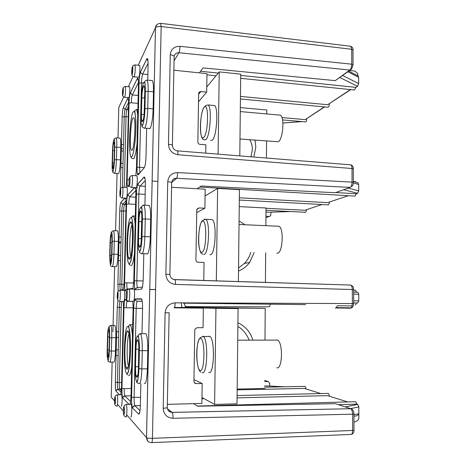 <?xml version="1.0" encoding="UTF-8"?>
<svg xmlns="http://www.w3.org/2000/svg" width="466" height="466" viewBox="0 0 466 466"><rect width="100%" height="100%" fill="white"/><g stroke="black" fill="none" stroke-linecap="round" stroke-linejoin="round"><path stroke-width="0.7" d="M276.513 339.924L277.526 340.098C283.212 342.166 282.478 370.097 276.792 367.791M208.937 336.236L209.869 336.475C215.245 339.137 214.168 375.66 208.797 372.485M237.928 322.822C245.332 326.217 250.294 331.932 252.822 339.959M264.589 388.493L237.182 389.075M264.979 339.941L265.23 308.381L209.118 307.758L238.085 308.562L215.944 308.317L185.317 307.409M201.976 397.51L214.61 404.43L215.944 308.317M238.085 308.562L237.013 403.83L214.61 404.43M265.23 308.381L185.293 307.228M194.479 348.026L194.409 352.244M249.147 339.964C246.438 333.72 242.681 329.212 237.887 326.45M129.356 86.833L129.525 86.845C130.183 87.352 129.717 96.281 128.971 97.551L124.591 97.336M134.086 76.931L138.909 77.17C139.794 75.638 140.336 66.009 139.567 65.386L139.351 65.362M124.067 290.347L124.271 290.353C125.092 291.011 124.719 301.648 123.88 301.356M113.168 230.711L113.541 230.676C114.141 231.841 114.391 235.371 114.281 241.266L118.317 241.411C118.422 235.522 118.154 231.998 117.519 230.833L117.176 230.821M143.126 205.063L143.86 205.18C144.885 206.921 145.345 211.512 145.252 218.95L150.687 219.195C150.774 211.774 150.279 207.189 149.207 205.448L148.351 205.407M126.746 187.379L126.933 187.39C127.672 187.973 127.247 197.636 126.455 198.19L121.941 197.963C120.205 197.019 119.628 196.402 120.216 196.11L120.735 190.175C119.925 188.94 120.554 187.932 122.605 187.146C123.309 187.728 122.884 197.403 122.127 197.963M131.831 175.501L132.088 175.496C132.921 176.218 132.431 186.697 131.529 187.39L136.276 187.664C137.22 186.971 137.715 176.509 136.835 175.787L136.585 175.769M133.573 301.211C134.581 301.537 135.006 289.928 134.016 289.101L133.742 289.095M130.888 404.232L131.138 404.243C132.233 405.175 131.901 418.293 130.824 416.755M121.265 406.061C122.15 407.354 122.465 395.471 121.562 394.731L121.358 394.737M110.652 325.344L110.867 325.443C111.56 326.87 111.852 330.982 111.741 337.774L115.83 337.774C115.935 330.988 115.62 326.887 114.892 325.454L114.531 325.454M139.946 333.481L140.516 333.726C141.775 335.992 142.357 341.648 142.27 350.688L147.798 350.659C147.873 341.636 147.25 335.992 145.934 333.726L145.019 333.726M240.439 98.978L328.116 107.25L329.316 105.485L329.206 103.906M350.787 89.618L327.615 104.722L350.449 89.583M240.468 96.415L327.615 104.722M240.672 78.323L354.48 89.996L355.942 87.375L240.706 75.422M200.555 71.263L218.239 73.092M239.303 200.048L328.338 204.859L329.287 203.333L329.27 202.069M239.332 197.788L327.569 202.64L348.248 195.708M199.687 187.041L355.121 196.104L356.257 193.769L335.753 192.551M355.436 305.09L356.589 302.993L353.665 302.952M132.181 150.116L131.424 150.279C129.286 148.456 130.562 121.684 132.967 118.061L133.829 117.735C136.025 119.43 134.581 147.501 132.181 150.116M328.268 393.391L329.235 394.97L329.235 396.187M269.721 386.058L269.738 383.268L268.113 381.532L264.653 380.39M265.422 389.25L265.434 388.801M198.516 101.798L206.677 92.122L206.962 73.634L173.865 70.22M196.699 212.636L204.889 208.232L205.186 189.213L171.581 187.274M181.921 307.478L203.351 308.137L174.237 307.822M194.404 382.772L196.151 383.617C194.788 383.501 194.048 382.732 193.932 381.316L194.776 330.004L194.945 329.159L197.054 327.697L203.048 327.715L203.351 308.137M174.476 307.513L176.433 307.577L174.441 307.572M118.317 241.411L117.985 254.349C117.636 262.608 116.983 266.721 116.034 266.68L112.393 266.587M115.83 337.774L115.486 351.014C115.189 358.599 114.601 362.298 113.727 362.111L110.04 362.146M147.798 350.659L147.396 368.81C146.965 379.33 145.928 384.223 144.285 383.483M150.687 219.195L150.297 236.78C150.122 246.916 148.194 255.875 146.749 253.743L142.264 253.603M145.322 91.779C145.369 84.061 144.78 81.02 143.545 82.651C142.305 85.785 141.536 91.289 141.245 99.171L140.86 115.626C140.342 132.152 144.6 125.768 144.932 108.817L145.34 91.75C145.252 81.404 144.839 84.125 144.792 82.109C144.291 81.486 145.048 80.804 147.064 80.076C147.879 81.416 148.235 85.156 148.141 91.307L153.483 91.814C153.57 85.674 153.192 81.934 152.341 80.595L151.601 80.519M153.483 91.814L153.11 108.858C152.93 119.628 150.635 130.76 149.172 128.435L144.687 128.08M114.683 173.375L118.294 173.602C119.313 173.416 120.024 168.849 120.42 159.896L120.746 147.25C120.845 142.136 120.624 139.101 120.088 138.157L119.768 138.128M350.269 70.046L335.229 80.635L203.054 67.896L199.378 72.853M270.321 304.269L269.558 306.558L268.678 306.826L185.206 306.616M181.274 302.871L181.839 307.478L174.5 307.461M181.839 307.478L185.317 307.455C185.305 305.766 184.699 304.24 183.511 302.883M174.715 307.776L174.424 307.612M174.721 307.612L185.351 307.869L174.301 307.77M264.647 381.561L268.113 381.532M193.512 403.661L197.671 406.212L335.374 403.684L351.626 408.973M196.151 383.617L202.192 383.501L201.883 403.44L167.346 404.348M265.952 217.622L269.36 216.399L265.964 216.271M336.609 192.248L335.281 192.726L201.172 186.033L197.165 188.747M282.547 119.89L305.702 121.911L306.727 120.315L306.64 118.853M357.911 75.859L357.69 73.546L354.83 71.071L352.873 70.855M358.063 75.935L358.657 77.309L347.927 71.747M342.714 75.521L358.663 83.577L358.657 77.309M358.663 83.577L357.55 86.315L355.942 87.375M357.772 182.777L358.721 184.478L353.327 182.952M348.213 188.078L358.721 190.891L358.721 184.478M358.721 190.891L357.597 193.326L356.257 193.769M266.01 210.288L305.469 212.286L306.453 210.894L306.442 209.723M269.36 216.399L270.635 215.799L271.002 212.181M270.03 212.211L290.702 211.535M265.999 212.077L269.266 212.24M264.612 385.93L267.135 385.924M355.389 290.19L356.554 292.24M353.636 292.042L357.958 292.298L358.779 294.308L353.642 294.104M353.659 300.762L358.785 300.89L358.779 294.308M358.785 300.89L357.643 302.993L356.589 302.993M352.092 305.906L337.349 305.76L336.423 307.612L335.328 307.962L350.35 308.212C351.568 307.933 352.238 306.378 352.354 303.552L352.319 289.532L175.49 284.423C175.525 281.883 175.315 280.287 174.855 279.647L173.032 279.233M264.601 387.205L305.09 386.372L305.912 387.811L305.912 388.929M355.709 401.704L356.892 404.133L357.719 404.389L358.843 406.917L350.49 408.659M353.962 414.757L358.826 413.668L358.849 418.142L358.843 406.917M358.849 418.142L358.803 418.421C357.999 420.594 356.391 421.759 353.979 421.916M353.345 181.466L355.43 181.6L355.983 182.119M183.802 303.162L305.62 304.607M202.192 383.501L193.961 379.668M204.889 208.232L198.982 207.935L196.78 209.688L195.924 259.917C196.035 261.298 196.763 262.078 198.108 262.259L204.056 262.428L203.776 280.538M206.677 92.122L200.858 91.563C199.652 91.552 198.918 92.128 198.667 93.299L197.858 141.979C197.968 143.33 198.685 144.122 200.007 144.355L205.867 144.792L205.739 153.151M358.826 413.668C358.08 415.223 356.851 416.004 355.127 416.01L353.968 416.278M338.345 404.663L356.892 404.133M237.171 389.856L304.269 388.423L320.812 393.566M201.959 398.721L204.091 398.669M237.083 397.859L327.476 395.64L347.659 401.919M266.028 208.267L304.846 210.259L321.965 204.522M281.953 117.572L305.143 119.622L324.342 106.895M324.656 106.924L305.143 119.622M239.035 389.815L239.046 389.36M210.865 219.556L212.269 219.626C217.051 222.066 215.426 254.506 210.521 254.704L209.898 254.686M238.54 268.032L244.324 263.447C247.335 260.506 249.491 256.807 250.79 252.339M254.22 252.45L249.619 262.48C246.695 266.377 242.99 269.226 238.505 271.031M239.07 221L244.831 224.653M265.434 282.437L265.672 252.834M265.888 225.591L266.028 207.999L239.233 206.619M205.081 196L217.61 188.404L239.419 189.674L238.388 281.604M216.323 280.922L217.61 188.404M196.244 240.264L196.18 244.365M279.041 115.038L280.34 115.154C284.773 116.954 282.996 139.48 278.272 141.763L239.99 139.002M277.515 226.191L278.994 226.26C284.056 228.212 282.711 253.015 277.544 253.23L276.833 253.207M213.294 105.444L214.523 105.555C218.711 107.745 216.702 137.22 212.199 140.19L210.591 140.359M251.005 156.797L252.397 149.539C252.368 145.829 251.471 142.567 249.712 139.765M254.995 140.179L255.834 147.18L253.83 157.03M206.758 87.026L219.23 71.898L240.718 74.135L239.798 155.894M266.779 113.943L266.808 110.005L240.34 107.599M266.43 158.044L266.564 141.087M218.088 154.147L219.23 71.898M197.968 135.239L197.899 139.241M200.077 370.33C204.842 373.08 205.36 338.561 200.572 338.497C195.982 336.866 195.452 369.119 200.077 370.33M202.792 336.236L203.316 336.475C208.506 339.143 207.417 375.771 202.232 372.579M126.729 373.441C130.754 377.705 131.983 326.142 127.87 326.643C124.032 324.79 122.861 371.449 126.729 373.441M129.828 324.563L130.253 324.854C131.237 326.13 131.971 329.945 132.455 336.318M131.738 366.387C130.818 373.132 129.775 376.178 128.593 375.526M127.766 331.023C131.086 330.813 130.09 372.287 126.839 369.014C123.682 367.581 124.632 329.346 127.766 331.023M130.422 222.142C133.783 218.379 132.822 258.729 129.519 259.148C126.321 261.205 127.247 223.925 130.422 222.142M129.414 263.459C133.497 263.144 134.691 212.985 130.527 217.878C126.63 220.255 125.494 265.76 129.414 263.459M132.455 215.927L133.381 216.061C134.15 217.04 134.732 219.789 135.123 224.303M134.424 253.574C133.503 260.937 132.449 264.933 131.255 265.568M123.764 414.717C124.416 415.695 124.626 407.173 123.968 406.661C123.321 405.758 123.111 414.134 123.764 414.717M126.001 404.372L126.257 404.372C127.3 405.303 126.962 418.451 125.936 416.907M129.426 185.136C130.096 184.536 130.294 176.474 129.612 177.505C128.948 178.163 128.75 186.097 129.426 185.136M120.211 195.918C120.764 195.44 120.956 188.113 120.391 188.98C119.844 189.505 119.657 196.728 120.211 195.918M122.412 187.146L126.933 187.39M117.554 299.283C118.096 299.434 118.288 291.92 117.735 292.17C117.193 292.065 117.001 299.469 117.554 299.283M119.68 290.283L119.884 290.277C120.671 290.935 120.292 301.589 119.494 301.298L120.234 301.461C119.779 301.834 119.482 303.82 119.348 307.42L117.432 382.51C117.38 386.163 117.566 388.417 117.985 389.261L121.207 392.389M126.618 298.927C127.282 299.096 127.486 290.807 126.816 291.087C126.158 290.982 125.954 299.131 126.618 298.927M128.925 289.031L129.199 289.013C130.142 289.846 129.717 301.473 128.756 301.153M114.852 404.191C115.387 405.012 115.585 397.306 115.038 396.898C114.508 396.141 114.316 403.731 114.852 404.191M116.937 394.83L117.123 394.83C117.98 395.576 117.665 407.476 116.82 406.183M134.662 64.891L134.878 64.902C135.612 65.52 135.082 75.166 134.231 76.704L133.876 76.913C130.952 75.41 132.286 75.236 132.158 74.554L132.793 68.135C133.119 66.347 131.476 66.079 134.878 64.902L139.567 65.386M132.152 74.414C132.833 73.086 133.026 65.24 132.338 66.993C131.662 68.368 131.47 76.086 132.152 74.414M122.808 95.093C123.368 94.01 123.554 86.862 122.983 88.324C122.424 89.449 122.243 96.491 122.808 95.093M125.08 86.431L125.249 86.443C125.878 86.944 125.418 95.891 124.702 97.167L124.428 97.318C122.628 96.217 122.086 95.518 122.808 95.215L123.344 89.367C122.57 88.15 123.205 87.177 125.249 86.443L129.525 86.845M132.029 156.326C133.719 154.083 135.554 141.041 135.839 128.744C135.932 115.329 135.029 109.72 133.119 111.91C129.169 118.306 128.057 162.698 132.029 156.326M137.045 143.755C136.119 151.7 135.053 156.599 133.841 158.452L132.717 158.656C130.859 157.916 130.626 157.182 132.029 156.442C134.26 153.582 136.474 132.175 135.757 119.401L134.773 110.599L136.387 109.533C136.963 110.261 137.412 112.172 137.72 115.259M135.39 348.813L134.983 366.299C134.907 374.524 135.449 379.522 136.614 381.281C137.843 381.287 138.629 377.087 138.961 368.682L139.381 350.537C139.439 342.003 138.868 337.139 137.668 335.951C136.451 336.417 135.693 340.704 135.39 348.813L135.39 348.772M137.93 341.019L138.012 340.314M138.361 222.096L137.965 239.058C137.435 255.927 141.647 254.261 141.996 236.699L142.398 219.125C142.45 211.005 141.868 207.079 140.65 207.347C139.421 209.187 138.658 214.104 138.361 222.096L138.361 222.177M141.105 212.56L141.245 211.564M107.529 336.761L107.186 349.64C106.772 362.367 109.015 364.173 109.329 350.927L109.685 337.693C109.778 331.472 109.504 327.959 108.858 327.155C108.194 327.569 107.751 330.773 107.529 336.761L107.529 336.743M110.046 242.972L109.708 255.566C110.081 267.845 110.815 267.42 111.898 254.285L112.242 241.353C112.329 235.353 112.05 232.353 111.391 232.336C110.716 233.501 110.267 237.043 110.046 242.972L110.046 243.002M138.437 366.794L138.711 349.18L135.932 349.046C136.142 343.116 136.695 340.005 137.581 339.697C138.454 340.594 138.862 344.124 138.816 350.298L138.402 368.35C138.146 381.485 135.123 379.219 135.507 366.614L135.921 349.04L135.507 366.614C135.589 372.847 135.874 376.109 136.369 376.406L137.808 375.229M109.394 336.965L107.821 336.883C107.978 332.514 108.304 330.19 108.788 329.905C109.254 330.505 109.452 333.056 109.382 337.559L109.032 350.747C108.252 359.868 107.728 359.56 107.471 349.815L107.815 336.883L107.471 349.815L107.896 357.032L108.595 356.234M110.337 242.757C110.5 238.429 110.826 235.854 111.322 235.027C111.793 235.05 111.997 237.235 111.933 241.58L111.59 254.465C110.809 264.006 110.273 264.315 109.999 255.397L110.343 242.751L109.999 255.397L110.355 261.531L111.054 260.774M111.904 242.664L110.343 242.751C110.506 238.382 110.832 235.872 111.327 235.231L111.77 236.099M112.504 151.269L112.172 163.589C111.776 175.909 114.112 172.414 114.409 159.855L114.741 147.215C114.828 141.437 114.531 138.915 113.867 139.654C113.174 141.536 112.72 145.404 112.504 151.269L112.504 151.351M114.356 150.471L112.807 150.722C112.964 146.446 113.29 143.633 113.797 142.281C114.281 141.763 114.49 143.598 114.426 147.78L114.094 160.38C113.302 170.311 112.766 171.214 112.475 163.088L112.801 150.728L112.481 163.083L113.984 162.855M144.716 94.214L144.507 97.749L141.786 98.192C142.002 92.431 142.561 88.424 143.464 86.169C144.355 85.022 144.786 87.235 144.751 92.821L144.361 109.778C144.128 121.999 141.029 126.787 141.402 114.723L141.786 98.192M138.897 221.705C139.113 215.863 139.672 212.286 140.569 210.976C141.448 210.818 141.874 213.673 141.827 219.544L141.425 237.031C141.186 249.706 138.122 251.075 138.501 238.743L138.897 221.705L141.652 221.542L141.262 238.627L138.501 238.743M129 258.962L128.919 258.176M131.942 224.996C129.775 229.144 128.942 252.024 130.806 256.312M128.977 333.965C126.869 338.223 126.484 361.715 128.476 366.078M144.635 97.761L144.134 113.896M146.656 128.232L146.015 156.273C145.788 162.261 145.206 166.088 144.268 167.743L138.163 174.89C137.359 175.292 136.987 172.828 137.039 167.51L139.043 83.233C139.247 77.781 139.765 73.937 140.598 71.694L146.755 58.955C147.675 57.586 148.118 59.671 148.083 65.205L147.745 80.14M129.21 185.031L128.045 186.732C127.387 187.017 127.084 184.734 127.148 179.882L129.059 103.137C129.245 98.175 129.682 94.749 130.375 92.851L137.359 78.399C138.134 77.28 138.501 79.284 138.46 84.398L136.462 168.232L135.81 175.723M122.174 116.867L120.339 188.404L122.174 116.867C122.342 112.248 122.733 109.102 123.333 107.425L127.696 98.396C128.336 97.516 128.628 99.415 128.581 104.093L126.67 180.482L126.1 187.344M118.172 290.97L117.863 284.243L119.75 211.022C119.925 206.356 120.304 203.473 120.898 202.372L124.801 198.114M125.698 198.161L126.065 204.644L124.107 282.944L123.379 290.277M123.269 301.351L123.49 307.717L121.48 387.997L120.811 394.737M119.541 394.76L116.057 391.224C115.51 390.164 115.265 387.199 115.341 382.341L117.269 307.391L117.927 300.547M132.833 301.205L133.125 308.224L131.01 396.776L130.195 404.249M128.913 404.278L122.803 398.075C122.162 396.881 121.876 393.665 121.946 388.428L123.956 307.741C124.148 302.667 124.579 299.859 125.249 299.323L127.212 301.362C126.688 301.764 126.356 303.902 126.21 307.776L123.956 307.741C124.067 303.075 124.498 300.349 125.243 299.568L126.659 299.545M133.084 288.314L127.515 289.089C126.298 289.188 125.61 289.846 125.459 291.058C124.806 290.621 124.515 287.883 124.579 282.845L126.542 204.166C126.729 199.151 127.16 196.023 127.847 194.788L134.458 187.571M135.321 187.617C135.722 188.887 135.891 191.276 135.827 194.782L133.771 280.928L132.927 289.007M143.808 253.65L143.231 278.959C142.998 285.029 142.415 288.413 141.489 289.118L135.449 289.846C134.657 289.374 134.29 286.363 134.342 280.812L136.404 194.2C136.608 188.678 137.126 185.2 137.953 183.755L144.052 177.097C144.961 176.666 145.398 179.352 145.363 185.153L144.909 205.232M140.86 383.547L140.359 405.391C140.126 411.53 139.544 414.449 138.629 414.146L132.659 408.082C131.872 406.684 131.511 403.09 131.575 397.3L133.69 308.253C133.899 302.655 134.412 299.562 135.233 298.968L141.268 298.753C142.171 299.312 142.596 302.632 142.555 308.719L141.99 333.726M126.682 414.862L146.51 437.603L155.481 27.791L138.239 65.252M133.002 76.634L128.354 86.734M123.606 97.056L118.801 107.495L118.003 138M117.071 173.527L115.574 230.757M114.63 266.645L112.923 331.78M112.131 362.123L111.217 397.119L114.519 400.911M117.444 404.267L123.35 411.041M335.229 80.635L349.815 70.057L178.932 52.734L174.045 60.877M151.8 442.607L350.63 434.463C351.871 434.673 352.552 433.339 352.675 430.462L152.44 438.337L161.166 26.545L351.719 49.297L351.76 64.192L353.036 64.949L351.632 69.061L349.815 70.057C350.997 68.916 351.644 66.958 351.76 64.192L179.969 46.344C179.876 49.326 179.532 51.452 178.932 52.734C176.329 52.675 174.744 53.887 174.168 56.369M168.931 411.193L172.129 412.358L350.653 408.717L172.164 412.387L167.469 408.793M335.281 192.726L350.083 187.408L176.556 178.309L171.698 182.404M175.49 284.423C169.56 283.654 166.356 280.235 165.884 274.159L167.731 181.792C168.436 175.909 171.727 172.845 177.593 172.589C177.505 175.606 177.156 177.511 176.556 178.309C173.783 178.408 172.158 179.835 171.68 182.579M353.962 413.977L354.003 430.089L352.675 430.462L352.634 414.187L172.973 418.293C173.002 415.189 172.735 413.22 172.164 412.387C169.292 412.177 167.667 410.593 167.294 407.628M353.688 303.576L175.146 302.848C169.175 303.418 165.832 306.756 165.11 312.855L163.205 408.222C163.688 414.46 166.945 417.816 172.973 418.293M177.593 172.589L352.051 182.124L352.016 168.517L177.93 154.735C177.965 152.65 177.802 151.357 177.441 150.868L177.138 150.833M179.969 46.344C174.197 46.303 170.964 49.116 170.271 54.79L168.482 144.303C168.948 150.215 172.1 153.693 177.93 154.735M353.036 64.698L352.995 50.089L351.719 49.297L350.752 46.274L350.211 46.21M352.995 49.827C353.391 48.528 352.645 47.346 350.752 46.274L160.828 23.37C157.91 23.323 156.133 24.785 155.504 27.744C156.349 26.708 158.236 26.306 161.166 26.545L160.595 23.347M350.083 187.408C351.277 186.68 351.935 184.92 352.051 182.124L353.345 182.526C352.814 185.59 353.28 184.711 351.719 186.627M353.345 182.398L353.31 168.954L352.016 168.517C351.999 166.647 351.591 165.424 350.782 164.847L350.135 164.795M174.715 279.565L350.741 285.058L174.855 279.647C172.012 279.384 170.352 277.66 169.88 274.468L165.884 274.159M175.146 302.848C175.053 305.906 174.709 307.577 174.109 307.857M352.319 289.532C352.267 287.237 351.743 285.745 350.741 285.058C354.253 287.05 353.094 287.114 353.63 289.584L352.319 289.532M157.677 24.139C156.296 24.937 155.568 26.154 155.481 27.791L146.534 437.626C147.384 438.168 149.353 438.407 152.44 438.337C152.324 441.453 152.003 442.881 151.485 442.624C148.421 442.444 146.773 440.778 146.534 437.626L147.827 441.139M352.634 414.187C352.512 411.332 351.853 409.509 350.653 408.717C352.89 408.921 354.014 411.612 353.962 413.86L352.634 414.187M118.265 349.873L116.174 349.884M118.585 337.471L116.494 337.471M120.991 242.978L118.929 242.908M121.014 242.058L118.952 241.988M120.671 255.601L118.603 255.537M123.333 151.095L121.294 150.949M123.391 148.811L121.352 148.666M123.018 163.438L120.979 163.304M163.205 408.222C166.199 408.088 167.562 407.802 167.288 407.36L169.135 312.855M165.11 312.855L169.135 312.756M167.731 181.792C170.638 182.02 171.948 182.381 171.669 182.882L169.886 274.392M168.482 144.303C171.371 144.588 172.676 145.054 172.391 145.712C172.857 148.648 174.54 150.367 177.441 150.868L350.782 164.847C352.471 165.354 353.315 166.677 353.31 168.814M170.271 54.79C173.125 55.209 174.412 55.92 174.127 56.928L172.403 145.305M345.178 406.911L357.678 404.377M284.289 386.797L266.47 385.889M357.643 302.993L353.665 302.912M357.597 193.326L343.727 189.691M282.909 122.983L301.752 121.568M357.55 86.315L339.924 77.542M143.155 280.928L136.841 280.794C136.794 284.446 137.016 286.707 137.522 287.58L137.662 287.673M145.153 194.345L138.88 194.002L136.841 280.794L134.354 280.812C134.435 286.398 134.662 289.147 135.035 289.06L137.522 287.58L138.286 287.592M145.334 186.348L140.08 186.045C139.439 187.128 139.037 189.779 138.88 194.002L136.41 194.194L134.354 280.812M145.27 180.592L140.08 186.045C138.833 185.858 138.122 185.148 137.953 183.901L137.953 183.755M135.449 289.846C135.612 288.506 136.369 287.784 137.709 287.673L142.439 287.015M135.6 204.347L128.767 204.003C128.913 200.17 129.251 197.788 129.781 196.862L135.769 197.176M155.597 289.59L149.755 289.485M133.69 282.973L126.822 282.833C126.775 286.2 126.956 288.262 127.375 289.019L127.48 289.083M135.763 190.577L129.781 196.862L127.847 194.788M126.024 200.799L122.698 204.294C122.238 205.122 121.941 207.318 121.812 210.888L119.943 284.231C119.89 287.394 120.047 289.316 120.409 289.998L120.496 290.056M122.168 289.829L121.795 284.272L123.653 210.976C123.781 207.411 124.084 205.215 124.556 204.388L122.698 204.294L120.898 202.372M126.059 204.784L124.556 204.388L126.082 202.815M120.519 290.056L123.519 289.642M133.13 307.851L126.21 307.776M132.868 301.438L127.212 301.362L132.845 301.286M131.033 395.826L124.888 395.966L130.696 401.605M131.208 388.481L124.212 388.621C124.166 392.553 124.381 394.999 124.871 395.949L124.888 395.966C123.653 396.117 122.954 396.822 122.803 398.075M142.561 308.358L136.194 308.294L134.103 397.527C134.057 401.878 134.33 404.605 134.93 405.717L140.004 410.651M142.223 301.286L137.394 301.217C136.754 301.659 136.357 304.018 136.194 308.294L133.69 308.253M142.2 301.153L137.394 301.217C136.189 301.106 135.472 300.453 135.245 299.259L135.233 298.968M140.359 405.595L134.954 405.74C133.591 405.915 132.827 406.696 132.659 408.082M140.546 397.376L131.575 397.3C131.395 403.207 132.286 408.094 132.437 407.36L134.93 405.717L140.359 405.571M123.28 301.42L120.234 301.461L123.286 301.473M121.358 390.625L119.896 389.238L118.003 389.273C116.85 389.413 116.203 390.065 116.057 391.224M144.39 167.568L139.509 167.253L139.975 172.77M143.388 82.995L141.489 82.808L139.509 167.253L137.045 167.498C137.121 175.21 137.353 172.991 137.581 174.267C138.233 174.371 136.858 173.859 139.876 172.88M147.873 74.531L142.695 74.012C142.048 75.708 141.647 78.638 141.489 82.808L139.049 83.222L137.045 167.498M148.095 63.16L142.695 74.012C141.443 73.774 140.744 73.034 140.598 71.793L140.598 71.694M128.593 102.369L125.115 109.37C124.643 110.634 124.346 113.034 124.218 116.564L122.418 187.14M124.247 187.239L126.03 116.716C126.164 113.191 126.467 110.791 126.944 109.527L125.115 109.37L123.333 107.425M128.43 109.97L126.944 109.527L128.523 106.417M138.006 103.382L131.266 102.782C131.406 98.996 131.75 96.38 132.286 94.948L130.375 92.851M138.192 95.489L132.286 94.948L138.472 82.505M157.887 181.373L152.126 181.029M172.933 179.748L174.633 178.297M121.451 388.871L119.884 389.221C119.453 388.376 119.267 386.128 119.313 382.475L115.341 382.341C115.399 387.986 115.585 390.776 115.912 390.712L117.985 389.261L121.457 388.842M121.62 382.516L119.313 382.475L121.212 307.443L117.269 307.391M121.212 307.443C121.346 303.844 121.643 301.857 122.109 301.485M149.202 205.442L143.86 205.18C141.92 205.931 141.175 206.613 141.629 207.219C141.926 207.219 142.188 211.18 142.415 219.113L145.252 218.95L144.85 236.577L150.297 236.78M124.061 284.295L117.869 284.243L118.195 290.941M125.907 210.987L119.756 211.022L117.869 284.243M128.261 116.716L122.179 116.855C122.348 112.248 122.733 109.131 123.333 107.506L127.696 98.396M128.435 185.328L128.406 186.307L128.43 185.328M138.961 368.682L138.979 368.693C138.379 377.786 137.674 382.184 136.853 381.899C136.159 382.126 136.829 382.691 138.862 383.582C140.429 384.322 141.425 379.423 141.856 368.88L138.979 368.693L139.398 350.543L142.27 350.688L141.856 368.88L147.396 368.81M109.335 350.933L109.329 350.927C109.108 359.548 107.926 361.267 108.071 360.876C107.658 361.092 108.194 361.517 109.691 362.146C110.529 362.338 111.094 358.634 111.391 351.038L109.335 350.933L109.691 337.693L111.741 337.774L111.391 351.038L115.486 351.014M131.529 187.39L131.278 187.39C129.321 186.266 128.703 185.585 129.431 185.346C129.851 184.309 130.055 182.148 130.043 178.857C129.181 177.412 129.863 176.294 132.088 175.496L136.835 175.787M142.398 219.125L142.008 236.693L144.85 236.577C144.67 246.73 142.812 255.706 141.431 253.574C138.32 252.019 139.392 252.63 140.225 250.632C141.285 247.283 141.88 242.64 142.008 236.693L141.996 236.699M144.932 108.817L144.949 108.794C144.542 117.811 143.679 123.473 142.357 125.779C141.315 126.164 141.845 126.909 143.959 128.022C145.351 130.34 147.565 119.18 147.751 108.386L144.949 108.794L145.34 91.75L148.141 91.307L147.751 108.386L153.11 108.858M115.807 137.872L116.145 137.86C116.657 138.804 116.867 141.845 116.762 146.965L116.43 159.628L120.42 159.896M114.741 147.215L114.415 159.85L116.43 159.628C116.034 168.593 115.347 173.171 114.374 173.358C112.737 172.548 112.277 171.966 112.993 171.616C113.692 169.962 114.164 166.036 114.415 159.85L114.409 159.855M120.088 138.157L116.145 137.86C114.595 138.454 114.019 138.926 114.415 139.282C114.275 139.334 114.84 139.905 114.747 147.204L120.746 147.25M111.904 254.285L111.898 254.285C111.758 258.793 111.426 262.084 110.914 264.158C109.865 265.218 110.25 266.022 112.056 266.575C112.964 266.61 113.593 262.492 113.943 254.226L111.904 254.285L112.248 241.347L114.281 241.266L113.943 254.226L117.985 254.349M126.688 368.88L126.583 368.047M198.982 207.935L197.013 209.036M200.858 91.563L198.638 94.295M138.163 174.89L139.864 172.898M148.002 61.087L146.755 58.955M139.043 83.233L139.049 83.222C139.247 77.781 139.765 73.972 140.598 71.793L146.755 59.054L147.221 58.728L147.908 60.201M129.187 184.961L127.597 186.214C127.235 185.299 127.084 183.19 127.154 179.876L129.146 179.666M138.379 80.274L137.359 78.399M127.154 179.876L129.065 103.126L131.266 102.782M128.5 100.021L127.696 98.483L127.952 98.314L128.441 99.415M141.402 114.723L144.099 114.316M112.475 163.088L112.76 168.308L113.448 167.579M111.56 255.327L110.005 255.391M109.05 349.919L107.477 349.815M138.303 366.794L135.524 366.62M125.243 198.137L125.89 199.209M120.991 393.898L120.379 394.743M124.212 388.621L121.946 388.428C121.777 393.887 122.511 398.18 122.628 397.481L124.871 395.949L131.033 395.809M130.474 403.084L129.635 404.261M124.579 282.845L126.822 282.833M133.008 288.664L132.699 289.002M127.946 289.025L125.138 290.411C124.83 290.586 124.643 288.064 124.585 282.845L126.548 204.16L128.767 204.003M134.767 187.588L135.618 189.027M142.369 287.336L141.489 289.118M136.404 194.2L136.41 194.194C136.637 188.532 137.155 185.107 137.953 183.901L144.058 177.255L145.118 179.119M144.052 177.097L145.06 178.705M141.268 298.753L142.107 300.605M139.783 412.072L138.629 414.146M350.572 285L350.892 285.081M201.929 252.217C206.677 251.663 207.178 218.135 202.413 221.268C197.834 222.771 197.322 254.151 201.929 252.217M203.863 219.783L204.597 219.171L205.786 219.329C210.405 221.769 208.791 254.29 204.05 254.5M203.729 137.383C208.459 133.707 208.949 101.134 204.201 107.291C199.634 111.753 199.139 142.299 203.729 137.383M208.116 104.972C212.158 107.157 210.178 136.713 205.821 139.701L204.265 139.876C202.809 138.891 202.139 140.039 200.834 133.759C199.576 125.931 201.143 111.059 204.225 106.982C206.31 105.433 204.976 105.485 208.116 104.972L214.523 105.555M277.526 340.098L237.73 340.168M209.869 336.475L203.316 336.475L200.858 337.413C200.415 337.401 199.629 338.45 198.504 340.553C197.124 345.201 196.541 350.706 196.763 357.067C196.996 361.721 197.561 365.478 198.464 368.338C199.332 370.686 200.135 371.944 200.875 372.101M127.352 374.973L126.845 374.186C126.612 374.006 127.614 374.093 128.674 370.313C130.02 364.307 130.777 352.086 130.445 341.479C129.455 330.778 128.832 325.769 128.581 326.45C128.366 326.043 128.925 325.513 130.253 324.854L132.728 324.651M128.709 332.794L127.742 331.349C126.781 330.225 125.855 335.06 124.975 345.842C124.48 355.61 125.313 366.736 126.408 368.006L128.301 366.8M131.703 223.831L130.428 222.305C127.253 225.229 126.624 255.642 128.75 258.129L130.614 257.028M130.445 265.3C128.901 264.513 128.564 263.966 129.42 263.669C132.006 262.684 134.173 237.654 132.833 224.443C131.826 217.348 131.459 217.494 131.808 217.121L133.381 216.061L135.321 215.979M125.523 416.878C122.15 414.559 124.882 415.719 124.399 410.697C124.935 406.09 122.313 406.375 126.257 404.372L131.138 404.243M118.527 301.03L117.578 299.655L118.073 294.023C118.399 291.64 116.576 291.774 119.884 290.277L124.271 290.353M127.684 300.85C126.74 300.046 126.397 299.539 126.647 299.341C127.008 298.753 127.206 296.685 127.235 293.155C127.521 290.563 125.68 290.499 129.199 289.013L134.016 289.101M116.448 406.154C113.366 404.028 115.83 405.088 115.382 400.51C115.935 396.263 113.454 396.793 117.123 394.83L121.562 394.731M138.315 341.467L137.499 340.116C136.655 340.39 136.13 343.366 135.932 349.046M109.155 331.011L108.729 330.167C108.269 330.493 107.966 332.736 107.821 336.883M114.316 143.219L113.797 142.41C113.296 143.679 112.964 146.446 112.807 150.722M144.559 87.561L143.848 86.163L143.47 86.344C142.567 88.493 142.008 92.437 141.804 98.169L141.414 114.7C141.379 118.387 141.542 120.478 141.903 120.968L143.266 119.931M141.507 212.682L140.581 211.255C139.678 212.374 139.124 215.857 138.915 221.694L138.513 238.738C138.449 242.833 138.664 245.442 139.165 246.555L140.598 245.465M136.387 109.533L137.86 109.527M131.424 150.279L132.012 150.326M118.119 355.68L116.022 355.692M118.725 331.792L116.64 331.786M121.137 237.2L119.075 237.124M120.543 260.57L118.475 260.511M123.502 144.646L121.463 144.495M122.913 167.696L120.869 167.562M197.403 406.043L355.733 401.709M237.107 395.552L328.285 393.397M353.63 290.184L355.581 290.219M206.945 74.863L216.014 75.795M349.651 70.5L354.83 71.071M155.597 289.52L149.755 289.415M120.869 290.009L120.409 289.998M139.398 350.543C139.678 342.207 138.291 335.782 138.32 336.062C137.808 335.374 138.536 334.594 140.516 333.726L145.934 333.726M109.691 337.693L109.155 326.975C108.846 326.532 109.417 326.019 110.867 325.443L114.892 325.454M147.064 80.076L152.341 80.595M112.248 241.347L111.817 232.254C111.38 231.893 111.956 231.369 113.541 230.676L117.519 230.833M129.065 103.126C129.251 98.175 129.682 94.784 130.375 92.938L137.359 78.492L137.715 78.247L138.297 79.535M119.756 211.022C119.925 206.351 120.31 203.508 120.898 202.5L124.917 198.12M125.471 198.149L125.849 198.912M115.341 382.347L117.275 307.391L117.939 300.564M123.962 307.741L121.952 388.428M126.548 204.16C126.746 199.046 127.183 195.97 127.847 194.922L134.587 187.577M135.041 187.6L135.565 188.678M131.581 397.306L133.701 308.253C133.824 302.993 134.336 299.993 135.239 299.254L141.285 299.061L142.089 300.5M354.003 430.223C354.032 432.407 353.187 433.788 351.469 434.376M351.148 307.845L336.423 307.612M351.492 307.851C352.82 307.222 353.543 305.795 353.665 303.576L353.63 289.602M348.801 71.112L358.255 76.04M282.909 123.024L302.009 121.591M353.345 181.513L358.138 182.882M353.636 292.112L357.958 292.298M345.219 406.923L357.719 404.389M212.269 219.626L205.786 219.329C203.735 219.766 202.634 220.255 202.477 220.779C199.798 221.525 197.339 238.668 199.279 247.929C200.957 254.785 201.557 253.259 203.077 254.279M249.619 262.48L244.324 263.447M280.34 115.154L240.299 111.578M278.994 226.26L239.029 224.484"/></g></svg>
